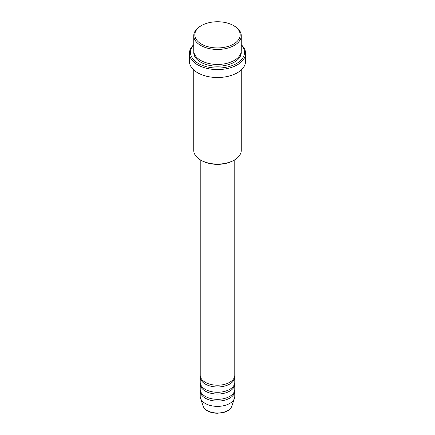 <?xml version="1.0" encoding="UTF-8"?>
<svg xmlns="http://www.w3.org/2000/svg" width="435" height="435" viewBox="0 0 435 435"><rect width="100%" height="100%" fill="white"/><g stroke="black" fill="none" stroke-linecap="round" stroke-linejoin="round"><path stroke-width="0.65" d="M200.22 159.781L200.22 375.242A17.28 9.978 0 0 0 205.282 382.294A17.28 9.978 0 0 0 224.112 384.458A17.28 9.978 0 0 0 234.78 375.242L234.78 159.781M200.285 376.123A17.28 9.978 0 0 0 200.22 377.004A17.28 9.978 0 0 0 205.282 384.062A17.28 9.978 0 0 0 224.112 386.22A17.28 9.978 0 0 0 234.78 377.004A17.28 9.978 0 0 0 234.715 376.123M200.22 377.004L200.22 382.294A17.28 9.978 0 0 0 205.282 389.352A17.28 9.978 0 0 0 224.112 391.511A17.28 9.978 0 0 0 234.78 382.294L234.78 377.004M200.285 383.175A17.28 9.978 0 0 0 200.22 384.062A17.28 9.978 0 0 0 205.282 391.114A17.28 9.978 0 0 0 224.112 393.278A17.28 9.978 0 0 0 234.78 384.062A17.28 9.978 0 0 0 234.715 383.175M200.22 384.062L200.22 389.352A17.28 9.978 0 0 0 205.282 396.405A17.28 9.978 0 0 0 224.112 398.569A17.28 9.978 0 0 0 234.78 389.352L234.78 384.062M200.285 390.233A17.28 9.978 0 0 0 200.22 391.114A17.28 9.978 0 0 0 205.282 398.172A17.28 9.978 0 0 0 224.112 400.33A17.28 9.978 0 0 0 234.78 391.114A17.28 9.978 0 0 0 234.715 390.233M201.465 44.104A22.68 13.093 0 0 0 233.535 44.104A22.68 13.093 0 0 0 233.541 25.583A22.68 13.093 0 0 0 233.535 25.583L234.302 26.024A23.762 13.719 180 0 1 241.262 35.724A23.762 13.719 180 0 1 226.591 48.399A23.762 13.719 180 0 1 200.698 45.425A23.762 13.719 180 0 1 193.738 35.724A23.762 13.719 180 0 1 200.698 26.024L201.459 25.583A22.68 13.093 0 0 0 201.465 44.104M234.302 160.069L233.541 160.51A22.68 13.093 180 0 1 201.465 160.51L200.698 160.069A23.762 13.719 0 0 0 234.302 160.069A23.762 13.719 0 0 0 241.262 150.369L241.262 69.943M193.738 45.077A27.003 15.589 0 0 0 198.409 63.505A27.003 15.589 0 0 0 233.628 64.984A27.003 15.589 0 0 0 241.262 45.077M241.262 44.723A28.079 16.215 180 0 1 245.579 53.364A28.079 16.215 180 0 1 228.244 68.344A28.079 16.215 180 0 1 197.642 64.826A28.079 16.215 180 0 1 189.421 53.364A28.079 16.215 180 0 1 193.738 44.723M193.738 35.724L193.738 50.716A23.762 13.719 0 0 0 200.698 60.416A23.762 13.719 0 0 0 226.591 63.39A23.762 13.719 0 0 0 241.262 50.716L241.262 35.724M189.421 53.364L189.421 61.302A28.079 16.215 0 0 0 197.642 72.765A28.079 16.215 0 0 0 228.244 76.277A28.079 16.215 0 0 0 245.579 61.302L245.579 53.364M200.22 391.114L200.22 396.405A17.28 9.978 0 0 0 200.535 398.297A17.28 9.978 0 0 0 205.282 403.462A17.28 9.978 0 0 0 222.562 405.942A17.28 9.978 0 0 0 234.465 398.297A17.28 9.978 0 0 0 234.78 396.405L234.78 391.114M234.302 26.024L233.541 25.583A22.68 13.093 0 0 0 201.459 25.583M193.738 69.943L193.738 150.369A23.762 13.719 0 0 0 200.698 160.069L201.459 160.51A22.68 13.093 180 0 1 201.459 160.51M207.174 410.531A14.6 8.428 0 0 0 221.779 412.63A14.6 8.428 0 0 0 231.839 406.17C230.702 409.096 228.005 411.178 223.737 412.418L217.473 413.25C213.585 413.217 210.219 412.407 207.375 410.814C205.222 409.569 203.819 408.025 203.161 406.17A14.6 8.428 0 0 0 207.174 410.531M241.213 51.602A23.762 13.719 180 0 1 227.293 64.978A23.762 13.719 180 0 1 200.698 62.183A23.762 13.719 180 0 1 193.787 51.602M231.839 406.17L234.465 398.297M203.161 406.17L200.535 398.297"/></g></svg>

